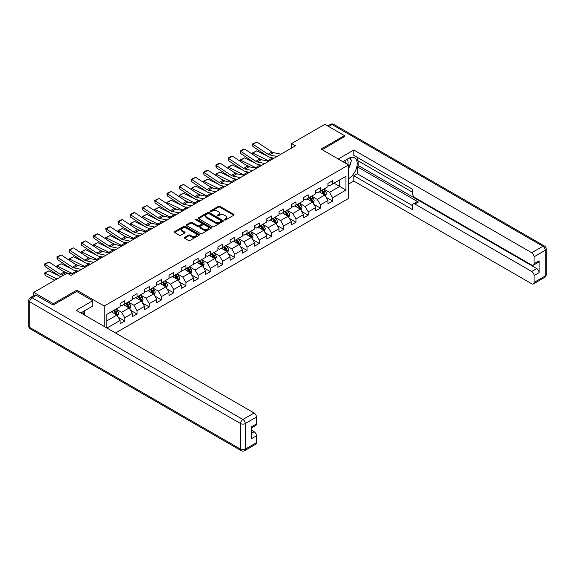 <?xml version="1.0" encoding="UTF-8"?>
<svg xmlns="http://www.w3.org/2000/svg" width="575" height="575" viewBox="0 0 575 575"><rect width="100%" height="100%" fill="white"/><g stroke="black" fill="none" stroke-linecap="round" stroke-linejoin="round"><path stroke-width="0.86" d="M224.509 219.938A0.762 0.438 0 0 0 225.587 219.938L233.759 215.222A1.085 0.625 0 0 0 234.075 214.777A1.085 0.625 0 0 0 233.759 214.331L219.909 206.339A1.085 0.625 0 0 0 218.371 206.339L210.198 211.061A0.762 0.438 0 0 0 211.277 211.679L212.333 211.068A3.479 2.012 0 0 1 217.257 211.068L218.414 211.737A3.479 2.012 0 0 1 219.434 213.16A3.479 2.012 0 0 1 218.414 214.576L217.357 215.187A0.762 0.438 0 0 0 218.428 215.812L219.492 215.201A3.479 2.012 0 0 1 224.415 215.201L225.565 215.869A3.479 2.012 0 0 1 226.586 217.285A3.479 2.012 0 0 1 225.565 218.708L224.509 219.319A0.762 0.438 0 0 0 224.509 219.938L224.509 219.319M184.604 237.338A1.085 0.625 0 0 0 184.28 237.784A1.085 0.625 0 0 0 184.604 238.23L188.485 240.472A1.085 0.625 0 0 0 190.023 240.472L199.101 235.232A1.085 0.625 0 0 0 199.417 234.787A1.085 0.625 0 0 0 199.101 234.341L185.258 226.349A1.085 0.625 0 0 0 183.713 226.349L174.635 231.588A1.085 0.625 0 0 0 174.318 232.034A1.085 0.625 0 0 0 174.635 232.48L179.328 235.189A1.085 0.625 0 0 0 180.866 235.189L184.755 232.947A1.085 0.625 0 0 0 185.071 232.501A1.085 0.625 0 0 0 184.755 232.056L182.426 230.712A2.911 1.682 0 0 1 181.578 229.526A2.911 1.682 0 0 1 183.375 227.973A2.911 1.682 0 0 1 186.544 228.333L195.658 233.601A2.911 1.682 0 0 1 196.513 234.787A2.911 1.682 0 0 1 194.717 236.339A2.911 1.682 0 0 1 191.547 235.973L190.023 235.096A1.085 0.625 0 0 0 188.485 235.096L184.604 237.338L184.604 238.23L188.485 236.002L188.485 235.096M76.748 291.511L76.748 290.202L53.396 303.686L33.803 292.373L33.803 295.636M76.748 290.202L104.183 306.037L348.558 164.953L348.558 198.432L115.503 332.982M344.475 136.85L344.475 135.628L321.123 149.112L348.558 164.953M344.475 135.628L324.882 124.315L291.575 143.549L291.575 148.07M33.803 292.373L67.11 273.139L71.027 275.403L295.493 145.806L291.575 143.549M212.412 226.658A1.085 0.625 0 0 0 213.95 226.658L223.028 221.418A1.085 0.625 0 0 0 223.344 220.972A1.085 0.625 0 0 0 223.028 220.527L209.178 212.534A1.085 0.625 0 0 0 207.64 212.534L198.562 217.774A1.085 0.625 0 0 0 198.246 218.22A1.085 0.625 0 0 0 198.562 218.665L212.412 226.658M196.212 220.103A0.762 0.438 0 0 1 196.988 220.211L196.988 219.305L211.068 227.434A1.085 0.625 0 0 1 211.384 227.88A1.085 0.625 0 0 1 211.068 228.325L201.99 233.565A1.085 0.625 0 0 1 200.445 233.565L186.602 225.572L186.602 224.681A1.085 0.625 0 0 0 186.286 225.127A1.085 0.625 0 0 0 186.602 225.572M186.602 224.681L190.483 222.439A1.085 0.625 0 0 1 192.021 222.439L197.642 225.68A1.085 0.625 0 0 0 199.18 225.68L201.753 224.193A1.085 0.625 0 0 0 202.077 223.747A1.085 0.625 0 0 0 201.753 223.308L195.91 219.93A0.762 0.438 0 0 1 196.988 219.305M104.183 326.442L104.183 306.037M118.249 317.285L124.797 321.058L124.797 317.759L132.315 313.411L132.315 316.717L137.022 314L137.022 310.701L144.541 306.353L144.541 309.659L149.248 306.942L149.248 303.643L156.767 299.295L156.767 302.601L161.474 299.884L161.474 296.578L169 292.237L169 295.543L173.7 292.826L173.7 289.52L181.226 285.178L181.226 288.485L185.926 285.768L185.926 282.462L193.452 278.12L193.452 281.419L198.152 278.71L198.152 275.403L205.678 271.062L205.678 274.361L210.378 271.652L210.378 268.345L217.903 264.004L217.903 267.303L222.604 264.586L222.604 261.287L230.129 256.939L230.129 260.245L234.83 257.528L234.83 254.229L242.355 249.881L242.355 253.187L247.056 250.47L247.056 247.171L254.581 242.822L254.581 246.129L259.282 243.412L259.282 240.113L266.807 235.764L266.807 239.071L271.515 236.354L271.515 233.048L279.033 228.706L279.033 232.013L283.741 229.296L283.741 225.989L291.259 221.648L291.259 224.954L295.967 222.237L295.967 218.931L303.485 214.59L303.485 217.889L308.193 215.179L308.193 211.873L315.718 207.532L315.718 210.831L320.419 208.121L320.419 204.815L327.944 200.474L327.944 203.773L332.645 201.056L332.645 197.757L345.97 190.066L345.97 176.309L339.696 179.925L339.696 186.444L345.97 190.066M124.797 321.058L120.089 323.775L120.089 320.469L106.964 328.052M106.77 327.937L106.77 314.41L120.089 306.719L120.089 303.413L124.797 300.696L124.797 304.002L132.315 299.654L132.315 296.355L137.022 293.638L137.022 296.944L144.541 292.596L144.541 289.297L149.248 286.58L149.248 289.886L156.767 285.538L156.767 282.239L161.474 279.522L161.474 282.828L169 278.48L169 275.181L173.7 272.464L173.7 275.763L181.226 271.422L181.226 268.115L185.926 265.406L185.926 268.705L193.452 264.363L193.452 261.057L198.152 258.348L198.152 261.647L205.678 257.305L205.678 253.999L210.378 251.282L210.378 254.588L217.903 250.247L217.903 246.941L222.604 244.224L222.604 247.53L230.129 243.189L230.129 239.883L234.83 237.166L234.83 240.472L242.355 236.124L242.355 232.825L247.056 230.108L247.056 233.414L254.581 229.066L254.581 225.767L259.282 223.05L259.282 226.356L266.807 222.007L266.807 218.708L271.515 215.992L271.515 219.298L279.033 214.949L279.033 211.65L283.741 208.933L283.741 212.232L291.259 207.891L291.259 204.585L295.967 201.875L295.967 205.174L303.485 200.833L303.485 197.527L308.193 194.817L308.193 198.116L315.718 193.775L315.718 190.469L320.419 187.752L320.419 191.058L327.944 186.717L327.944 183.411L332.645 180.694L332.645 184L345.97 176.309M123.539 304.728L129.181 307.984L121.656 312.326L116.013 309.07M120.089 304.908L121.656 305.814L124.797 304.002M121.656 312.326L124.797 317.759M129.181 307.984L132.315 313.411M135.765 297.663L141.407 300.926L133.882 305.268L128.239 302.012M132.315 297.85L133.882 298.756L137.022 296.944M133.882 305.268L137.022 310.701M141.407 300.926L144.541 306.353M147.991 290.605L153.633 293.868L146.115 298.209L140.465 294.953M144.541 290.792L146.115 291.69L149.248 289.886M146.115 298.209L149.248 303.643M153.633 293.868L156.767 299.295M160.217 283.547L165.859 286.81L158.341 291.151L152.691 287.895M156.767 283.727L158.341 284.632L161.474 282.828M158.341 291.151L161.474 296.578M165.859 286.81L169 292.237M172.442 276.489L178.085 279.745L170.567 284.093L164.924 280.837M169 276.668L170.567 277.574L173.7 275.763M170.567 284.093L173.7 289.52M178.085 279.745L181.226 285.178M184.668 269.431L190.318 272.687L182.792 277.035L177.15 273.772M181.226 269.61L182.792 270.516L185.926 268.705M182.792 277.035L185.926 282.462M190.318 272.687L193.452 278.12M196.902 262.373L202.544 265.628L195.018 269.977L189.376 266.714M193.452 262.552L195.018 263.458L198.152 261.647M195.018 269.977L198.152 275.403M202.544 265.628L205.678 271.062M209.127 255.314L214.77 258.57L207.244 262.912L201.602 259.656M205.678 255.494L207.244 256.4L210.378 254.588M207.244 262.912L210.378 268.345M214.77 258.57L217.903 264.004M221.353 248.256L226.996 251.512L219.47 255.853L213.828 252.597M217.903 248.436L219.47 249.342L222.604 247.53M219.47 255.853L222.604 261.287M226.996 251.512L230.129 256.939M233.579 241.198L239.222 244.454L231.696 248.795L226.054 245.539M230.129 241.378L231.696 242.283L234.83 240.472M231.696 248.795L234.83 254.229M239.222 244.454L242.355 249.881M245.805 234.133L251.447 237.396L243.922 241.737L238.28 238.481M242.355 234.32L243.922 235.225L247.056 233.414M243.922 241.737L247.056 247.171M251.447 237.396L254.581 242.822M258.031 227.075L263.673 230.338L256.148 234.679L250.506 231.423M254.581 227.262L256.148 228.16L259.282 226.356M256.148 234.679L259.282 240.113M263.673 230.338L266.807 235.764M270.257 220.017L275.899 223.28L268.374 227.621L262.732 224.365M266.807 220.196L268.374 221.102L271.515 219.298M268.374 227.621L271.515 233.048M275.899 223.28L279.033 228.706M282.483 212.958L288.125 216.214L280.6 220.563L274.958 217.307M279.033 213.138L280.6 214.044L283.741 212.232M280.6 220.563L283.741 225.989M288.125 216.214L291.259 221.648M294.709 205.9L300.351 209.156L292.826 213.505L287.184 210.242M291.259 206.08L292.826 206.986L295.967 205.174M292.826 213.505L295.967 218.931M300.351 209.156L303.485 214.59M306.935 198.842L312.577 202.098L305.059 206.447L299.41 203.183M303.485 199.022L305.059 199.928L308.193 198.116M305.059 206.447L308.193 211.873M312.577 202.098L315.718 207.532M319.161 191.784L324.803 195.04L317.285 199.381L311.643 196.125M315.718 191.964L317.285 192.869L320.419 191.058M317.285 199.381L320.419 204.815M324.803 195.04L327.944 200.474M334.053 183.188L339.696 186.444L329.511 192.323L323.869 189.067M327.944 184.906L329.511 185.811L332.645 184M329.511 192.323L332.645 197.757M53.396 303.686L53.396 304.908M106.77 320.922L116.955 315.043L111.313 311.787M116.955 315.043L120.089 320.469M326.097 197.283L332.645 201.056M313.871 204.341L320.419 208.121M301.645 211.399L308.193 215.179M289.419 218.457L295.967 222.237M277.193 225.515L283.741 229.296M264.967 232.573L271.515 236.354M252.741 239.631L259.282 243.412M240.515 246.697L247.056 250.47M228.289 253.755L234.83 257.528M216.063 260.813L222.604 264.586M203.838 267.871L210.378 271.652M191.612 274.929L198.152 278.71M179.378 281.987L185.926 285.768M167.153 289.045L173.7 292.826M154.927 296.103L161.474 299.884M142.701 303.162L149.248 306.942M130.475 310.227L137.022 314M224.811 220.045L225.565 219.614A3.479 2.012 0 0 0 226.586 218.191L226.586 217.285M219.434 213.16L219.434 214.058A3.479 2.012 0 0 1 218.414 215.481L217.659 215.92M233.745 215.23L219.909 207.244A1.085 0.625 0 0 0 218.371 207.244L210.5 211.787M223.028 220.527L223.028 221.418L209.178 213.44A1.085 0.625 0 0 0 207.64 213.44L198.576 218.673M221.102 221.282A0.762 0.438 0 0 0 221.102 220.663L208.948 213.648A0.762 0.438 0 0 0 207.87 213.648L206.756 214.288A3.479 2.012 0 0 0 205.735 215.711A3.479 2.012 0 0 0 206.756 217.134L215.064 221.928A3.479 2.012 0 0 0 219.988 221.928L221.102 221.282L221.102 222.187A0.762 0.438 0 0 0 221.325 221.878L221.325 220.972M205.735 215.711L205.735 216.617A3.479 2.012 0 0 0 206.756 218.04L206.756 217.134M221.102 222.187L219.988 222.834A3.479 2.012 0 0 1 215.064 222.834L206.756 218.04M186.616 225.58L190.483 223.344L190.483 222.439M202.077 223.747L202.077 224.653A1.085 0.625 0 0 1 201.753 225.098L199.18 226.586A1.085 0.625 0 0 1 197.642 226.586L192.021 223.344A1.085 0.625 0 0 0 190.483 223.344M196.988 220.211L211.054 228.333M203.471 229.044A2.911 1.682 0 0 0 206.641 229.411A2.911 1.682 0 0 0 208.438 227.858A2.911 1.682 0 0 0 207.582 226.672L204.369 224.818A1.085 0.625 0 0 0 202.831 224.818L200.258 226.306A1.085 0.625 0 0 0 199.935 226.744A1.085 0.625 0 0 0 200.258 227.19L203.471 229.044L203.471 229.95A2.911 1.682 0 0 0 206.641 230.316A2.911 1.682 0 0 0 208.438 228.764L208.438 227.858M199.935 226.744L199.935 227.65A1.085 0.625 0 0 0 200.258 228.095L200.258 227.19M203.471 229.95L200.258 228.095M196.513 234.787L196.513 235.693A2.911 1.682 0 0 1 194.717 237.245A2.911 1.682 0 0 1 191.547 236.878L190.023 236.002A1.085 0.625 0 0 0 188.485 236.002M181.578 229.526L181.578 230.431A2.911 1.682 0 0 0 182.426 231.617L182.426 230.712M184.755 232.056L184.755 232.947L182.426 231.617M199.101 234.341L199.101 235.232L185.258 227.254A1.085 0.625 0 0 0 183.713 227.254L174.649 232.487M325.428 196.111L326.356 193.768A2.94 1.696 -120 0 0 325.421 191.267L323.804 189.103M252.655 154.359L252.454 152.957L256.759 150.83L267.397 156.091M270.042 157.392L271.853 158.29A8.316 4.801 60 0 1 272.852 158.88M320.987 192.833L319.887 191.367M256.759 150.83L252.842 153.094L267.936 160.547A8.316 4.801 60 0 1 268.935 161.144M252.454 152.957L252.928 154.538M261.934 159.857L258.103 157.967M321.375 190.505L322.992 192.668A2.94 1.696 60 0 1 323.833 194.436C324.271 195.026 324.588 194.846 324.774 193.89A2.94 1.696 -120 0 0 323.933 192.122L322.316 189.966M321.576 190.39L323.373 192.783A1.495 0.862 60 0 1 323.646 193.236L324.774 193.89M277.057 156.458L269.56 154.919A5.542 3.198 60 0 1 268.079 154.265L252.978 144.289L252.842 146.467L267.936 156.443A8.316 4.801 -120 0 0 270.164 157.421L274.016 158.211M280.974 154.193L273.484 152.655A5.542 3.198 60 0 1 271.997 152.008L256.903 142.025L252.978 144.289L252.511 143.93L256.903 142.025M252.842 146.467L252.511 143.93M347.839 164.536A7.202 4.162 120 0 0 346.775 159.419M345.546 163.214A4.931 2.846 120 0 0 344.526 160.734A4.931 2.846 120 0 0 344.511 160.72M349.528 157.909L351.454 160.655L348.558 168.123M82.692 311.88L84.503 315.086M342.873 161.668L348.4 158.477A12.47 7.202 120 0 1 354.631 157.859A12.47 7.202 120 0 1 356.572 167.749A12.47 7.202 120 0 1 348.558 178.746M348.558 184.093L353.805 181.06L353.805 175.72L412.584 209.659L412.584 205.404A3.328 1.919 -120 0 1 413.274 203.881A3.328 1.919 -120 0 1 414.942 204.046L531.717 271.465L536.734 268.568A3.328 1.919 60 0 1 539.084 272.643L539.084 260.791A3.328 1.919 60 0 1 538.394 262.308L533.377 265.204A3.328 1.919 -120 0 0 534.067 263.681L534.067 256.809A3.328 1.919 -120 0 0 531.717 252.734L542.922 246.265L332.098 124.545L328.684 126.507M358.822 161.237L358.822 165.852L357.255 166.757L357.255 173.729L353.805 175.72M357.255 157.349L357.255 160.332L412.584 192.28M533.377 265.204A3.328 1.919 -120 0 1 531.717 265.039L414.942 197.62A3.328 1.919 -120 0 1 412.584 193.545L412.584 189.297L353.805 155.358L353.805 150.018L531.717 252.734M338.251 159.002L353.805 150.018M353.805 181.06L531.717 283.777A3.328 1.919 -120 0 0 533.377 283.942A3.328 1.919 -120 0 0 534.067 282.418L534.067 275.54A3.328 1.919 -120 0 0 531.717 271.465M344.475 136.577L322.18 149.723M357.255 166.757L418.384 202.055L414.942 204.046M358.822 165.852L536.734 268.568M357.255 173.729L412.584 205.678M413.274 203.881L416.724 201.89A3.328 1.919 60 0 1 418.384 202.055M348.558 168.489A12.47 7.202 120 0 0 350.822 162.279M351.023 160.044A12.47 7.202 120 0 0 350.714 157.5M36.304 295.313L32.078 297.757A3.328 1.919 -120 0 0 30.41 297.591L34.644 295.147A3.328 1.919 60 0 1 36.304 295.313L53.159 305.045L76.669 291.467L92.74 300.747L92.74 306.08L81.607 312.505A12.47 7.202 120 0 0 80.859 312.98M92.74 300.747L76.202 310.292L254.114 413.008A3.328 1.919 60 0 1 256.464 417.083L256.464 423.955A3.328 1.919 60 0 1 255.774 425.478L251.447 427.98M84.194 314.015L84.194 311.018M251.447 433.277L254.114 431.739A3.328 1.919 60 0 1 256.464 435.814L256.464 442.692A3.328 1.919 60 0 1 255.774 444.216L244.569 450.685A3.328 1.919 -120 0 0 245.259 449.161L256.464 442.692M256.464 423.955L251.447 426.851L251.447 438.711L256.464 435.814M254.114 431.739L251.447 430.201M313.202 203.169L314.13 200.826A2.94 1.696 -120 0 0 313.195 198.325L311.578 196.161M240.429 161.417L240.228 160.015L244.533 157.895L255.171 163.149M257.816 164.45L259.627 165.348A8.316 4.801 60 0 1 260.626 165.938M308.753 199.892L307.661 198.425M244.533 157.895L240.616 160.152L255.71 167.612A8.316 4.801 60 0 1 256.709 168.202M240.228 160.015L240.702 161.604M249.708 166.915L245.877 165.025M309.149 197.563L310.766 199.726A2.94 1.696 60 0 1 311.607 201.494C312.045 202.084 312.362 201.904 312.548 200.948A2.94 1.696 -120 0 0 311.707 199.18L310.09 197.024M309.35 197.448L311.147 199.841A1.495 0.862 60 0 1 311.42 200.301L312.548 200.948M300.969 210.234L301.904 207.884A2.94 1.696 -120 0 0 300.969 205.383L299.352 203.219M228.203 168.482L228.002 167.073L232.307 164.953L242.945 170.207M245.59 171.508L247.401 172.407A8.316 4.801 60 0 1 248.4 172.996M296.527 206.95L295.428 205.483M232.307 164.953L228.39 167.21L243.484 174.671A8.316 4.801 60 0 1 244.483 175.26M228.002 167.073L228.476 168.662M237.482 173.973L233.651 172.083M296.923 204.628L298.54 206.784A2.94 1.696 60 0 1 299.381 208.553C299.819 209.142 300.136 208.962 300.322 208.006A2.94 1.696 -120 0 0 299.482 206.238L297.864 204.082M297.124 204.506L298.921 206.899A1.495 0.862 60 0 1 299.194 207.359L300.322 208.006M264.831 163.516L257.334 161.978A5.542 3.198 60 0 1 255.853 161.323L240.752 151.347L240.616 153.525L255.71 163.501A8.316 4.801 -120 0 0 257.938 164.479L261.79 165.269M268.748 161.252L261.258 159.713A5.542 3.198 60 0 1 259.771 159.067L244.677 149.09L240.752 151.347L240.285 150.988L243.024 149.407L244.677 149.09M240.616 153.525L240.285 150.988M252.605 170.574L245.108 169.036A5.542 3.198 60 0 1 243.627 168.389L228.527 158.405L228.39 160.583L243.484 170.559A8.316 4.801 -120 0 0 245.712 171.537L249.564 172.327M256.522 168.31L249.025 166.772A5.542 3.198 60 0 1 247.545 166.125L232.444 156.148L228.527 158.405L228.059 158.053L230.798 156.465L232.444 156.148M228.39 160.583L228.059 158.053M288.743 217.292L289.678 214.942A2.94 1.696 -120 0 0 288.743 212.441L287.126 210.278M215.977 175.54L215.776 174.132L220.081 172.011L230.719 177.265M233.364 178.566L235.175 179.465A8.316 4.801 60 0 1 236.174 180.054M284.302 214.008L283.202 212.542M220.081 172.011L216.157 174.275L231.258 181.729A8.316 4.801 60 0 1 232.257 182.318M215.776 174.132L216.25 175.72M225.256 181.032L221.425 179.141M284.697 211.686L286.314 213.842A2.94 1.696 60 0 1 287.155 215.611C287.593 216.2 287.91 216.02 288.089 215.064A2.94 1.696 -120 0 0 287.256 213.303L285.631 211.14M284.898 211.564L286.695 213.958A1.495 0.862 60 0 1 286.968 214.417L288.089 215.064M276.518 224.351L277.452 222A2.94 1.696 -120 0 0 276.518 219.499L274.9 217.343M203.751 182.598L203.55 181.19L207.855 179.069L218.493 184.323M221.138 185.624L222.949 186.523A8.316 4.801 60 0 1 223.948 187.112M272.076 221.066L270.976 219.6M207.855 179.069L203.931 181.333L219.032 188.787A8.316 4.801 60 0 1 220.031 189.376M203.55 181.19L204.024 182.778M213.023 188.09L209.199 186.199M272.471 218.744L274.088 220.901A2.94 1.696 60 0 1 274.929 222.669C275.368 223.258 275.684 223.078 275.863 222.123A2.94 1.696 -120 0 0 275.022 220.362L273.405 218.198M272.672 218.622L274.469 221.023A1.495 0.862 60 0 1 274.735 221.476L275.863 222.123M264.292 231.409L265.226 229.058A2.94 1.696 -120 0 0 264.292 226.557L262.667 224.401M191.518 189.657L191.324 188.248L195.629 186.127L206.267 191.382M208.912 192.69L210.723 193.581A8.316 4.801 60 0 1 211.722 194.178M259.85 228.131L258.75 226.658M195.629 186.127L191.705 188.392L206.806 195.845A8.316 4.801 60 0 1 207.805 196.434M191.324 188.248L191.791 189.836M200.797 195.148L196.973 193.257M260.238 225.803L261.855 227.959A2.94 1.696 60 0 1 262.696 229.727C263.142 230.316 263.451 230.137 263.637 229.188A2.94 1.696 -120 0 0 262.797 227.42L261.179 225.256M260.446 225.68L262.243 228.081A1.495 0.862 60 0 1 262.509 228.534L263.637 229.188M240.372 177.632L232.882 176.094A5.542 3.198 60 0 1 231.402 175.447L216.301 165.471L216.157 167.641L231.258 177.618A8.316 4.801 -120 0 0 233.486 178.595L237.338 179.386M244.296 175.368L236.799 173.83A5.542 3.198 60 0 1 235.319 173.183L220.218 163.207L216.301 165.471L215.833 165.111L218.572 163.523L220.218 163.207M216.157 167.641L215.833 165.111M228.146 184.69L220.656 183.152A5.542 3.198 60 0 1 219.168 182.505L204.075 172.529L203.931 174.699L219.032 184.676A8.316 4.801 -120 0 0 221.26 185.653L225.112 186.444M232.07 182.426L224.573 180.895A5.542 3.198 60 0 1 223.093 180.241L207.992 170.265L204.075 172.529L203.607 172.169L206.346 170.581L207.992 170.265M203.931 174.699L203.607 172.169M215.92 191.748L208.43 190.21A5.542 3.198 60 0 1 206.943 189.563L191.849 179.587L191.705 181.757L206.806 191.741A8.316 4.801 -120 0 0 209.034 192.711L212.887 193.502M219.837 189.484L212.347 187.953A5.542 3.198 60 0 1 210.867 187.299L195.766 177.323L191.849 179.587L191.374 179.228L195.766 177.323M191.705 181.757L191.374 179.228M252.066 238.467L253 236.117A2.94 1.696 -120 0 0 252.058 233.615L250.441 231.459M179.292 196.715L179.098 195.306L183.396 193.186L194.041 198.44M196.679 199.748L198.497 200.639A8.316 4.801 60 0 1 199.496 201.236M247.624 235.189L246.524 233.723M183.396 193.186L179.479 195.45L194.58 202.903A8.316 4.801 60 0 1 195.579 203.493M179.098 195.306L179.565 196.894M188.571 202.206L184.748 200.316M248.012 232.861L249.629 235.017A2.94 1.696 60 0 1 250.47 236.785C250.916 237.374 251.225 237.195 251.412 236.246A2.94 1.696 -120 0 0 250.571 234.478L248.953 232.314M248.22 232.746L250.01 235.139A1.495 0.862 60 0 1 250.283 235.592L251.412 236.246M203.694 198.806L196.204 197.275A5.542 3.198 60 0 1 194.717 196.621L179.623 186.645L179.479 188.823L194.58 198.799A8.316 4.801 -120 0 0 196.808 199.769L200.653 200.56M207.611 196.549L200.122 195.011A5.542 3.198 60 0 1 198.641 194.357L183.54 184.381L179.623 186.645L179.148 186.286L183.54 184.381M179.479 188.823L179.148 186.286M239.84 245.525L240.774 243.175A2.94 1.696 -120 0 0 239.833 240.673L238.215 238.517M167.066 203.773L166.865 202.371L171.17 200.244L181.815 205.498M184.453 206.806L186.271 207.697A8.316 4.801 60 0 1 187.27 208.294M235.398 242.248L234.298 240.781M171.17 200.244L167.253 202.508L182.354 209.961A8.316 4.801 60 0 1 183.353 210.558M166.865 202.371L167.339 203.952M176.345 209.264L172.522 207.374M235.786 239.919L237.403 242.082A2.94 1.696 60 0 1 238.244 243.843C238.69 244.432 238.999 244.253 239.186 243.304A2.94 1.696 -120 0 0 238.345 241.536L236.728 239.38M235.994 239.804L237.784 242.197A1.495 0.862 60 0 1 238.057 242.65L239.186 243.304M191.468 205.864L183.978 204.333A5.542 3.198 60 0 1 182.491 203.679L167.397 193.703L167.253 195.881L182.354 205.857A8.316 4.801 -120 0 0 184.575 206.835L188.428 207.625M195.385 203.607L187.896 202.069A5.542 3.198 60 0 1 186.408 201.415L171.314 191.439L167.397 193.703L166.923 193.344L171.314 191.439M167.253 195.881L166.923 193.344M227.614 252.583L228.548 250.233A2.94 1.696 -120 0 0 227.607 247.732L225.989 245.575M154.84 210.831L154.639 209.429L158.944 207.302L169.589 212.556M172.227 213.864L174.045 214.763A8.316 4.801 60 0 1 175.044 215.352M223.172 249.306L222.072 247.839M158.944 207.302L155.027 209.566L170.121 217.019A8.316 4.801 60 0 1 171.12 217.616M154.639 209.429L155.113 211.011M164.119 216.322L160.296 214.439M223.56 246.977L225.177 249.14A2.94 1.696 60 0 1 226.018 250.901C226.464 251.498 226.773 251.311 226.96 250.362A2.94 1.696 -120 0 0 226.119 248.594L224.502 246.438M223.768 246.862L225.558 249.255A1.495 0.862 60 0 1 225.831 249.708L226.96 250.362M179.242 212.93L171.752 211.392A5.542 3.198 60 0 1 170.265 210.737L155.171 200.761L155.027 202.939L170.121 212.915A8.316 4.801 -120 0 0 172.349 213.893L176.202 214.683M183.159 210.666L175.67 209.127A5.542 3.198 60 0 1 174.182 208.473L159.088 198.497L155.171 200.761L154.697 200.402L159.088 198.497M155.027 202.939L154.697 200.402M215.388 259.641L216.322 257.298A2.94 1.696 -120 0 0 215.381 254.797L213.763 252.633M142.614 217.889L142.413 216.487L146.718 214.36L157.363 219.621M160.001 220.922L161.819 221.821A8.316 4.801 60 0 1 162.818 222.41M210.946 256.364L209.846 254.897M146.718 214.36L142.801 216.624L157.895 224.077A8.316 4.801 60 0 1 158.894 224.674M142.413 216.487L142.888 218.069M151.893 223.388L148.07 221.497M211.334 254.035L212.951 256.198A2.94 1.696 60 0 1 213.792 257.967C214.238 258.556 214.547 258.376 214.734 257.42A2.94 1.696 -120 0 0 213.893 255.652L212.276 253.496M211.542 253.92L213.332 256.313A1.495 0.862 60 0 1 213.605 256.766L214.734 257.42M167.016 219.988L159.527 218.45A5.542 3.198 60 0 1 158.039 217.796L142.945 207.819L142.801 209.997L157.895 219.973A8.316 4.801 -120 0 0 160.123 220.951L163.976 221.742M170.933 217.724L163.444 216.186A5.542 3.198 60 0 1 161.956 215.539L146.862 205.555L142.945 207.819L142.471 207.46L146.862 205.555M142.801 209.997L142.471 207.46M203.162 266.699L204.096 264.356A2.94 1.696 -120 0 0 203.155 261.855L201.537 259.692M130.388 224.947L130.187 223.546L134.493 221.425L145.137 226.679M147.775 227.98L149.593 228.879A8.316 4.801 60 0 1 150.593 229.468M198.72 263.422L197.62 261.956M134.493 221.425L130.575 223.682L145.669 231.143A8.316 4.801 60 0 1 146.668 231.732M130.187 223.546L130.662 225.134M139.667 230.446L135.844 228.555M199.108 261.093L200.725 263.257A2.94 1.696 60 0 1 201.566 265.025C202.005 265.614 202.321 265.434 202.508 264.478A2.94 1.696 -120 0 0 201.667 262.71L200.05 260.554M199.309 260.978L201.106 263.372A1.495 0.862 60 0 1 201.379 263.832L202.508 264.478M154.79 227.046L147.301 225.508A5.542 3.198 60 0 1 145.813 224.854L130.719 214.877L130.575 217.055L145.669 227.032A8.316 4.801 -120 0 0 147.897 228.009L151.75 228.8M158.707 224.782L151.218 223.244A5.542 3.198 60 0 1 149.73 222.597L134.636 212.621L130.719 214.877L130.245 214.518L132.99 212.937L134.636 212.621M130.575 217.055L130.245 214.518M190.936 273.765L191.863 271.414A2.94 1.696 -120 0 0 190.929 268.913L189.312 266.75M118.163 232.013L117.961 230.604L122.267 228.483L132.904 233.737M135.549 235.038L137.36 235.937A8.316 4.801 60 0 1 138.359 236.526M186.494 270.48L185.394 269.014M122.267 228.483L118.349 230.74L133.443 238.201A8.316 4.801 60 0 1 134.442 238.79M117.961 230.604L118.436 232.192M127.442 237.504L123.618 235.613M186.882 268.158L188.499 270.315A2.94 1.696 60 0 1 189.34 272.083C189.779 272.672 190.095 272.493 190.282 271.537A2.94 1.696 -120 0 0 189.441 269.768L187.824 267.612M187.083 268.036L188.88 270.43A1.495 0.862 60 0 1 189.153 270.89L190.282 271.537M142.564 234.104L135.075 232.566A5.542 3.198 60 0 1 133.587 231.919L118.486 221.936L118.349 224.113L133.443 234.09A8.316 4.801 -120 0 0 135.671 235.067L139.524 235.858M146.481 231.84L138.992 230.302A5.542 3.198 60 0 1 137.504 229.655L122.41 219.679L118.486 221.936L118.019 221.583L120.764 219.995L122.41 219.679M118.349 224.113L118.019 221.583M178.71 280.823L179.637 278.473A2.94 1.696 -120 0 0 178.703 275.971L177.086 273.808M105.937 239.071L105.735 237.662L110.041 235.542L120.678 240.796M123.323 242.097L125.134 242.995A8.316 4.801 60 0 1 126.133 243.584M174.268 277.538L173.168 276.072M110.041 235.542L106.123 237.806L121.217 245.259A8.316 4.801 60 0 1 122.216 245.848M105.735 237.662L106.21 239.25M115.216 244.562L111.385 242.672M174.656 275.217L176.273 277.373A2.94 1.696 60 0 1 177.114 279.141C177.553 279.73 177.869 279.551 178.056 278.595A2.94 1.696 -120 0 0 177.215 276.834L175.598 274.67M174.857 275.094L176.654 277.488A1.495 0.862 60 0 1 176.928 277.948L178.056 278.595M130.338 241.162L122.842 239.624A5.542 3.198 60 0 1 121.361 238.977L106.26 229.001L106.123 231.172L121.217 241.148A8.316 4.801 -120 0 0 123.445 242.125L127.298 242.916M134.255 238.898L126.766 237.36A5.542 3.198 60 0 1 125.278 236.713L110.184 226.737L106.26 229.001L105.793 228.642L108.538 227.053L110.184 226.737M106.123 231.172L105.793 228.642M166.484 287.881L167.411 285.531A2.94 1.696 -120 0 0 166.477 283.029L164.86 280.873M93.711 246.129L93.509 244.72L97.815 242.6L108.452 247.854M111.097 249.155L112.908 250.053A8.316 4.801 60 0 1 113.907 250.643M162.035 284.596L160.942 283.13M97.815 242.6L93.897 244.864L108.991 252.317A8.316 4.801 60 0 1 109.99 252.907M93.509 244.72L93.984 246.308M102.99 251.62L99.159 249.73M162.43 282.275L164.048 284.431A2.94 1.696 60 0 1 164.888 286.199C165.327 286.788 165.643 286.609 165.83 285.653A2.94 1.696 -120 0 0 164.989 283.892L163.372 281.728M162.632 282.152L164.428 284.553A1.495 0.862 60 0 1 164.702 285.006L165.83 285.653M118.112 248.22L110.616 246.682A5.542 3.198 60 0 1 109.135 246.035L94.034 236.059L93.897 238.23L108.991 248.206A8.316 4.801 -120 0 0 111.219 249.183L115.072 249.974M122.029 245.956L114.54 244.425A5.542 3.198 60 0 1 113.052 243.771L97.958 233.795L94.034 236.059L93.567 235.7L96.305 234.111L97.958 233.795M93.897 238.23L93.567 235.7M154.251 294.939L155.185 292.589A2.94 1.696 -120 0 0 154.251 290.088L152.634 287.931M81.485 253.187L81.283 251.778L85.589 249.658L96.226 254.912M98.871 256.22L100.683 257.111A8.316 4.801 60 0 1 101.682 257.708M149.809 291.662L148.709 290.188M85.589 249.658L81.672 251.922L96.765 259.375A8.316 4.801 60 0 1 97.764 259.965M81.283 251.778L81.758 253.367M90.764 258.678L86.933 256.788M150.204 289.333L151.822 291.489A2.94 1.696 60 0 1 152.662 293.257C153.101 293.847 153.417 293.667 153.604 292.718A2.94 1.696 -120 0 0 152.763 290.95L151.146 288.787M150.406 289.211L152.202 291.611A1.495 0.862 60 0 1 152.476 292.064L153.604 292.718M105.886 255.278L98.39 253.74A5.542 3.198 60 0 1 96.909 253.093L81.808 243.117L81.672 245.288L96.765 255.271A8.316 4.801 -120 0 0 98.993 256.242L102.846 257.032M109.803 253.014L102.307 251.483A5.542 3.198 60 0 1 100.826 250.829L85.725 240.853L81.808 243.117L81.341 242.758L85.725 240.853M81.672 245.288L81.341 242.758M142.025 301.997L142.959 299.647A2.94 1.696 -120 0 0 142.025 297.146L140.408 294.989M69.259 260.245L69.058 258.836L73.363 256.716L84 261.97M86.645 263.278L88.457 264.169A8.316 4.801 60 0 1 89.456 264.766M137.583 298.72L136.483 297.253M73.363 256.716L69.438 258.98L84.539 266.433A8.316 4.801 60 0 1 85.538 267.023M69.058 258.836L69.532 260.425M78.538 265.736L74.707 263.846M137.978 296.391L139.596 298.547A2.94 1.696 60 0 1 140.437 300.315C140.875 300.905 141.191 300.725 141.371 299.776A2.94 1.696 -120 0 0 140.537 298.008L138.913 295.845M138.18 296.276L139.977 298.669A1.495 0.862 60 0 1 140.25 299.122L141.371 299.776M93.653 262.337L86.164 260.806A5.542 3.198 60 0 1 84.683 260.152L69.582 250.175L69.438 252.353L84.539 262.329A8.316 4.801 -120 0 0 86.767 263.3L90.62 264.09M97.577 260.08L90.081 258.542A5.542 3.198 60 0 1 88.6 257.887L73.499 247.911L69.582 250.175L69.115 249.816L73.499 247.911M69.438 252.353L69.115 249.816M129.799 309.055L130.733 306.705A2.94 1.696 -120 0 0 129.799 304.204L128.182 302.048M57.033 267.303L56.832 265.902L61.137 263.774L71.774 269.028M74.419 270.336L76.231 271.228A8.316 4.801 60 0 1 77.23 271.824M125.357 305.778L124.257 304.312M61.137 263.774L57.212 266.038L72.313 273.492A8.316 4.801 60 0 1 73.312 274.088M56.832 265.902L57.306 267.483M66.305 272.794L62.481 270.904M125.753 303.449L127.37 305.613A2.94 1.696 60 0 1 128.211 307.373C128.649 307.963 128.965 307.783 129.145 306.834A2.94 1.696 -120 0 0 128.304 305.066L126.687 302.91M125.954 303.334L127.751 305.728A1.495 0.862 60 0 1 128.017 306.18L129.145 306.834M81.427 269.395L73.938 267.864A5.542 3.198 60 0 1 72.45 267.21L57.356 257.233L57.212 259.411L72.313 269.387A8.316 4.801 -120 0 0 74.542 270.365L78.394 271.156M85.352 267.138L77.855 265.6A5.542 3.198 60 0 1 76.374 264.946L61.273 254.969L57.356 257.233L56.889 256.874L61.273 254.969M57.212 259.411L56.889 256.874M117.573 316.113L118.507 313.763A2.94 1.696 -120 0 0 117.573 311.262L115.949 309.106M48.911 270.832L44.987 273.096L45.13 275.432L44.606 272.96L48.911 270.832L59.548 276.086M113.131 312.836L112.032 311.37M44.606 272.96L56.954 279.004M54.833 280.226L45.13 275.432M113.519 310.507L115.137 312.671A2.94 1.696 60 0 1 115.978 314.432C116.423 315.028 116.732 314.841 116.919 313.893A2.94 1.696 -120 0 0 116.078 312.124L114.461 309.968M113.728 310.392L115.525 312.786A1.495 0.862 60 0 1 115.791 313.238L116.919 313.893M63.422 275.274L61.712 274.922A5.542 3.198 60 0 1 60.224 274.268L45.13 264.292L44.987 266.469L60.087 276.446A8.316 4.801 -120 0 0 60.727 276.827M73.118 274.196L65.629 272.658A5.542 3.198 60 0 1 64.148 272.004L49.047 262.027L45.13 264.292L44.656 263.932L49.047 262.027M44.987 266.469L44.656 263.932M225.565 219.614L225.565 218.708M217.357 215.812L217.357 215.187M218.414 215.481L218.414 214.576M210.198 211.679L210.198 211.061M218.371 207.244L218.371 206.339M219.909 207.244L219.909 206.339M233.759 215.222L233.759 214.331M198.562 218.665L198.562 217.774M207.64 213.44L207.64 212.534M209.178 213.44L209.178 212.534M215.064 222.834L215.064 221.928M219.988 222.834L219.988 221.928M192.021 223.344L192.021 222.439M197.642 226.586L197.642 225.68M199.18 226.586L199.18 225.68M201.753 225.098L201.753 224.193M211.068 228.325L211.068 227.434M190.023 236.002L190.023 235.096M191.547 236.878L191.547 235.973M174.635 232.48L174.635 231.588M183.713 227.254L183.713 226.349M185.258 227.254L185.258 226.349M324.516 194.875L326.341 193.818M323.933 192.122L325.421 191.267M321.842 193.329L322.992 192.668M271.853 158.29L267.936 160.547M269.56 154.919L273.484 152.655M268.079 154.265L271.997 152.008M534.067 263.681L539.084 260.791M539.084 272.643L534.067 275.54M534.067 282.418L545.273 275.95L545.273 250.333L534.067 256.809M545.273 275.95A3.328 1.919 60 0 1 544.59 277.466A3.328 3.328 0 0 0 546.25 274.591A3.328 1.919 180 0 1 545.273 275.95M545.273 250.333A3.328 1.919 0 0 0 546.25 248.975A3.328 3.328 0 0 0 544.59 246.1A3.328 1.919 -60 0 0 542.922 246.265A3.328 1.919 60 0 1 545.273 250.333M327.714 125.947L330.431 124.38A3.328 1.919 60 0 1 332.098 124.545A3.328 1.919 -60 0 1 333.759 124.38L544.59 246.1M30.41 297.591A3.328 3.328 0 0 0 28.75 300.473A3.328 1.919 180 0 0 29.727 301.832A3.328 1.919 -60 0 1 32.078 297.757L242.902 419.477A3.328 1.919 -60 0 0 240.551 423.552L29.727 301.832L29.727 327.441L240.551 449.161L240.551 423.552A3.328 1.919 -0 0 0 245.259 423.552L245.259 449.161A3.328 1.919 180 0 1 240.551 449.161A3.328 1.919 -60 0 0 241.241 450.685A3.328 3.328 0 0 0 244.569 450.685M256.464 417.083L245.259 423.552A3.328 1.919 -120 0 0 242.902 419.477L254.114 413.008M30.41 328.965A3.328 1.919 -60 0 1 29.727 327.441A3.328 1.919 -0 0 1 28.75 326.082A3.328 3.328 0 0 0 30.41 328.965L241.241 450.685M312.29 201.933L314.115 200.883M311.707 199.18L313.195 198.325M309.616 200.388L310.766 199.726M259.627 165.348L255.71 167.612M300.064 208.991L301.882 207.942M299.482 206.238L300.969 205.383M297.39 207.446L298.54 206.784M247.401 172.407L243.484 174.671M257.334 161.978L261.258 159.713M255.853 161.323L259.771 159.067M245.108 169.036L249.025 166.772M243.627 168.389L247.545 166.125M287.838 216.049L289.656 215M287.256 213.303L288.743 212.441M285.164 214.504L286.314 213.842M235.175 179.465L231.258 181.729M275.612 223.107L277.43 222.058M275.022 220.362L276.518 219.499M272.938 221.562L274.088 220.901M222.949 186.523L219.032 188.787M263.386 230.165L265.204 229.116M262.797 227.42L264.292 226.557M260.712 228.627L261.855 227.959M210.723 193.581L206.806 195.845M232.882 176.094L236.799 173.83M231.402 175.447L235.319 173.183M220.656 183.152L224.573 180.895M219.168 182.505L223.093 180.241M208.43 190.21L212.347 187.953M206.943 189.563L210.867 187.299M251.16 237.223L252.978 236.174M250.571 234.478L252.058 233.615M248.486 235.685L249.629 235.017M198.497 200.639L194.58 202.903M196.204 197.275L200.122 195.011M194.717 196.621L198.641 194.357M238.934 244.289L240.752 243.232M238.345 241.536L239.833 240.673M236.253 242.743L237.403 242.082M186.271 207.697L182.354 209.961M183.978 204.333L187.896 202.069M182.491 203.679L186.408 201.415M226.701 251.347L228.527 250.29M226.119 248.594L227.607 247.732M224.027 249.802L225.177 249.14M174.045 214.763L170.121 217.019M171.752 211.392L175.67 209.127M170.265 210.737L174.182 208.473M214.475 258.405L216.301 257.348M213.893 255.652L215.381 254.797M211.801 256.86L212.951 256.198M161.819 221.821L157.895 224.077M159.527 218.45L163.444 216.186M158.039 217.796L161.956 215.539M202.249 265.463L204.075 264.414M201.667 262.71L203.155 261.855M199.575 263.918L200.725 263.257M149.593 228.879L145.669 231.143M147.301 225.508L151.218 223.244M145.813 224.854L149.73 222.597M190.023 272.521L191.849 271.472M189.441 269.768L190.929 268.913M187.349 270.976L188.499 270.315M137.36 235.937L133.443 238.201M135.075 232.566L138.992 230.302M133.587 231.919L137.504 229.655M177.797 279.579L179.623 278.53M177.215 276.834L178.703 275.971M175.123 278.034L176.273 277.373M125.134 242.995L121.217 245.259M122.842 239.624L126.766 237.36M121.361 238.977L125.278 236.713M165.571 286.637L167.397 285.588M164.989 283.892L166.477 283.029M162.897 285.092L164.048 284.431M112.908 250.053L108.991 252.317M110.616 246.682L114.54 244.425M109.135 246.035L113.052 243.771M153.345 293.696L155.171 292.646M152.763 290.95L154.251 290.088M150.672 292.158L151.822 291.489M100.683 257.111L96.765 259.375M98.39 253.74L102.307 251.483M96.909 253.093L100.826 250.829M141.119 300.754L142.938 299.704M140.537 298.008L142.025 297.146M138.446 299.216L139.596 298.547M88.457 264.169L84.539 266.433M86.164 260.806L90.081 258.542M84.683 260.152L88.6 257.887M128.893 307.819L130.712 306.762M128.304 305.066L129.799 304.204M126.22 306.274L127.37 305.613M76.231 271.228L72.313 273.492M73.938 267.864L77.855 265.6M72.45 267.21L76.374 264.946M116.667 314.877L118.486 313.821M116.078 312.124L117.573 311.262M113.994 313.332L115.137 312.671M61.712 274.922L65.629 272.658M60.224 274.268L64.148 272.004M533.377 283.942L544.59 277.466M546.25 274.591L546.25 248.975M333.759 124.38A3.328 3.328 0 0 0 330.431 124.38M28.75 300.473L28.75 326.082"/></g></svg>
